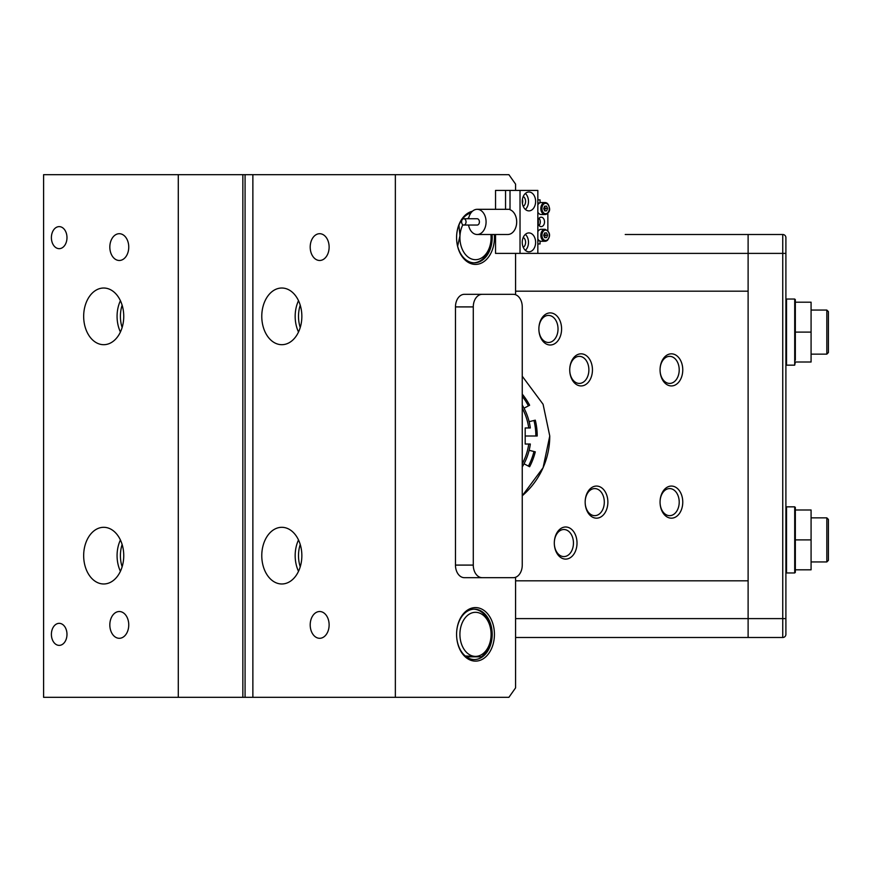 <?xml version="1.0" encoding="UTF-8"?>
<svg xmlns="http://www.w3.org/2000/svg" width="872" height="872" viewBox="0 0 872 872"><rect width="100%" height="100%" fill="white"/><g stroke="black" fill="none" stroke-linecap="round" stroke-linejoin="round"><path stroke-width="1.31" d="M530.329 444.033A59.819 59.819 0 0 1 522.252 466.923A59.819 59.819 0 0 0 530.329 444.033L525.184 444.033L525.184 427.967L530.329 427.967A59.819 59.819 0 0 0 522.252 405.077A59.819 59.819 0 0 1 530.329 427.967M522.252 394.111A66.163 66.163 0 0 1 529.631 405.251L528.421 405.883A64.801 64.801 0 0 0 522.252 396.291M524.018 408.205L528.421 405.883M533.958 420.489L535.288 420.162A66.163 66.163 0 0 1 537.207 436L535.844 436A64.801 64.801 0 0 0 533.958 420.489L529.13 421.688M525.184 436L535.844 436M533.958 451.511L535.288 451.838A66.163 66.163 0 0 1 529.631 466.749L528.421 466.117A64.801 64.801 0 0 0 533.958 451.511L529.13 450.312M524.018 463.795L528.421 466.117M625.224 234.503L748.111 234.503L625.224 234.503M682.765 369.881A16.056 11.358 90 0 0 671.418 353.825A16.056 11.358 90 0 0 660.06 369.881A13.538 9.57 -90 0 1 669.631 356.343A13.538 9.57 -90 0 1 679.212 369.881A13.538 9.57 -90 0 1 669.631 383.418A13.538 9.57 -90 0 1 660.06 369.881A16.056 11.358 90 0 0 671.418 385.936A16.056 11.358 90 0 0 682.765 369.881M660.06 502.119A16.056 11.358 -90 0 1 671.418 486.064A16.056 11.358 -90 0 1 682.765 502.119A16.056 11.358 -90 0 1 671.418 518.175A16.056 11.358 -90 0 1 660.06 502.119A13.538 9.57 90 0 0 669.631 515.657A13.538 9.57 90 0 0 679.212 502.119A13.538 9.57 90 0 0 669.631 488.582A13.538 9.57 90 0 0 660.06 502.119M554.309 543.049A16.056 11.358 -90 0 1 565.656 526.993A16.056 11.358 -90 0 1 577.013 543.049A16.056 11.358 -90 0 1 565.656 559.105A16.056 11.358 -90 0 1 554.309 543.049A13.538 9.57 90 0 0 563.879 556.587A13.538 9.57 90 0 0 573.449 543.049A13.538 9.57 90 0 0 563.879 529.511A13.538 9.57 90 0 0 554.309 543.049M538.874 328.951A16.056 11.358 -90 0 1 550.232 312.895A16.056 11.358 -90 0 1 561.59 328.951A16.056 11.358 -90 0 1 550.232 345.007A16.056 11.358 -90 0 1 538.874 328.951A13.538 9.57 90 0 0 548.455 342.489A13.538 9.57 90 0 0 558.026 328.951A13.538 9.57 90 0 0 548.455 315.413A13.538 9.57 90 0 0 538.874 328.951M569.732 369.881L569.732 369.881A16.056 11.358 -90 0 1 581.09 353.825A16.056 11.358 -90 0 1 592.448 369.881A16.056 11.358 -90 0 1 581.09 385.936A16.056 11.358 -90 0 1 569.732 369.881L569.732 369.881A13.538 9.57 90 0 0 579.302 383.418A13.538 9.57 90 0 0 588.883 369.881A13.538 9.57 90 0 0 579.302 356.343A13.538 9.57 90 0 0 569.732 369.881M585.167 502.119A16.056 11.358 -90 0 1 596.513 486.064A16.056 11.358 -90 0 1 607.871 502.119A16.056 11.358 -90 0 1 596.513 518.175A16.056 11.358 -90 0 1 585.167 502.119A13.538 9.57 90 0 0 594.737 515.657A13.538 9.57 90 0 0 604.307 502.119A13.538 9.57 90 0 0 594.737 488.582A13.538 9.57 90 0 0 585.167 502.119M522.252 376.224L543.082 404.259L549.763 436L543.082 467.741L522.252 495.776A78.709 78.709 0 0 0 549.763 436M515.581 618.608L782.751 618.608L782.751 234.503L748.111 234.503L748.111 637.497L782.751 637.497L782.751 618.608L785.901 618.608L785.901 237.642A3.15 3.15 0 0 0 782.751 234.503L748.111 234.503L748.111 637.497L515.581 637.497M748.111 580.828L515.581 580.828L748.111 580.828M748.111 291.172L515.581 291.172L748.111 291.172M474.39 659.537L474.39 659.537A25.19 17.811 90 0 0 492.2 634.358A25.19 17.811 90 0 0 474.39 609.168A25.19 17.811 90 0 0 456.579 634.358A25.19 17.811 90 0 0 474.39 659.537M785.901 618.608L785.901 634.358A3.15 3.15 0 0 1 782.751 637.497A3.15 3.15 0 0 0 785.901 634.358A3.15 3.15 0 0 1 782.751 637.497M795.34 332.101L811.08 332.101L811.08 362.011L795.34 362.011L794.708 365.161L794.708 299.042L786.522 299.042L786.522 365.161L785.901 364.529M811.08 332.101L811.08 302.192L795.34 302.192L795.34 299.674L795.34 360.19M795.34 539.899L811.08 539.899L811.08 569.808L795.34 569.808L795.34 572.326L795.34 507.471L795.34 567.988M811.08 539.899L811.08 509.989L795.34 509.989M826.83 310.061L828.4 311.631L828.4 352.56L826.83 354.141L826.83 310.061L811.08 310.061M826.83 517.859L828.4 519.44L828.4 560.369L826.83 561.939L826.83 517.859L811.08 517.859M522.252 242.372A9.45 6.682 90 0 0 528.933 251.812A9.45 6.682 90 0 0 535.615 242.372A9.45 6.682 90 0 0 528.933 232.922A9.45 6.682 90 0 0 522.252 242.372M525.369 250.362A9.45 6.682 90 0 0 528.487 242.372A9.45 6.682 90 0 0 525.369 234.383M523.244 247.321A5.352 3.782 90 0 0 525.598 242.372A5.352 3.782 90 0 0 523.244 237.413M523.244 206.392A5.352 3.782 90 0 0 525.598 201.443A5.352 3.782 90 0 0 523.244 196.483M522.415 203.481A5.352 3.782 90 0 0 522.699 201.443A5.352 3.782 90 0 0 522.415 199.394M522.252 201.443A9.45 6.682 90 0 0 528.933 210.882A9.45 6.682 90 0 0 535.615 201.443A9.45 6.682 90 0 0 528.933 191.993A9.45 6.682 90 0 0 522.252 201.443M525.369 209.433A9.45 6.682 90 0 0 528.487 201.443A9.45 6.682 90 0 0 525.369 193.453M495.536 209.313L495.536 190.423L520.028 190.423L520.028 253.392L495.536 253.392L495.536 234.503M785.901 253.392L537.839 253.392L537.839 190.423L520.028 190.423M537.839 253.392L520.028 253.392M510.011 190.423L510.011 209.716A12.59 8.905 90 0 1 516.616 223.494A12.59 8.905 90 0 1 507.787 234.503L477.18 234.503A12.59 8.905 -90 0 0 486.075 222.229A12.59 8.905 -90 0 0 477.18 209.313A12.59 8.905 -90 0 0 468.547 218.752M505.553 209.313L505.553 190.423M119.29 233.707A13.385 9.461 -90 0 0 109.828 247.092A13.385 9.461 -90 0 0 119.29 260.477A13.385 9.461 -90 0 0 128.751 247.092A13.385 9.461 -90 0 0 119.29 233.707M319.664 233.707A13.385 9.461 -90 0 0 310.203 247.092A13.385 9.461 -90 0 0 319.664 260.477A13.385 9.461 -90 0 0 329.125 247.092A13.385 9.461 -90 0 0 319.664 233.707M119.29 611.523A13.385 9.461 -90 0 0 109.828 624.908A13.385 9.461 -90 0 0 119.29 638.293A13.385 9.461 -90 0 0 128.751 624.908A13.385 9.461 -90 0 0 119.29 611.523M319.664 611.523A13.385 9.461 -90 0 0 310.203 624.908A13.385 9.461 -90 0 0 319.664 638.293A13.385 9.461 -90 0 0 329.125 624.908A13.385 9.461 -90 0 0 319.664 611.523M494.293 234.503A26.76 18.922 -90 0 1 494.424 237.642A26.76 18.922 -90 0 1 475.502 264.412A26.76 18.922 -90 0 1 456.579 237.642A25.19 17.811 90 0 0 474.39 262.832A25.19 17.811 90 0 0 492.2 237.642A25.19 17.811 90 0 0 492.059 234.503M494.424 634.358A26.76 18.922 -90 0 1 475.502 661.118A26.76 18.922 -90 0 1 456.579 634.358A26.76 18.922 -90 0 1 475.502 607.588A26.76 18.922 -90 0 1 494.424 634.358M59.187 248.662A11.02 7.794 90 0 1 51.394 237.642A11.02 7.794 90 0 1 59.187 226.622A11.02 7.794 90 0 1 66.981 237.642A11.02 7.794 90 0 1 59.187 248.662M59.187 623.338A11.02 7.794 -90 0 0 51.394 634.358A11.02 7.794 -90 0 0 59.187 645.378A11.02 7.794 -90 0 0 66.981 634.358A11.02 7.794 -90 0 0 59.187 623.338M103.714 344.691A28.34 20.034 90 0 1 83.668 316.362A28.34 20.034 90 0 1 103.714 288.022A28.34 20.034 90 0 1 123.748 316.362A28.34 20.034 90 0 1 103.714 344.691M120.412 300.698A28.34 20.034 -90 0 0 120.412 332.025M281.809 344.691A28.34 20.034 90 0 1 261.774 316.362A28.34 20.034 90 0 1 281.809 288.022A28.34 20.034 90 0 1 301.854 316.362A28.34 20.034 90 0 1 281.809 344.691M298.507 300.698A28.34 20.034 -90 0 0 298.507 332.025M103.714 527.309A28.34 20.034 -90 0 0 83.668 555.638A28.34 20.034 -90 0 0 103.714 583.978A28.34 20.034 -90 0 0 123.748 555.638A28.34 20.034 -90 0 0 103.714 527.309M120.412 571.302A28.34 20.034 90 0 1 120.412 539.975M281.809 527.309A28.34 20.034 -90 0 0 261.774 555.638A28.34 20.034 -90 0 0 281.809 583.978A28.34 20.034 -90 0 0 301.854 555.638A28.34 20.034 -90 0 0 281.809 527.309M298.507 571.302A28.34 20.034 90 0 1 298.507 539.975M43.6 174.673L178.291 174.673L178.291 697.328L43.6 697.328L43.6 174.673M252.869 697.328L252.869 174.673L395.354 174.673L395.354 697.328L242.852 697.328L242.852 174.673L178.291 174.673M470.924 212.942A25.19 17.811 90 0 0 456.579 237.642A26.76 18.922 -90 0 1 472.439 211.242M395.354 174.673L508.899 174.673L515.581 184.123L515.581 190.423M515.581 253.392L515.581 294.714M515.581 577.286L515.581 687.877L508.899 697.328L395.354 697.328M242.852 174.673L252.869 174.673M178.291 697.328L242.852 697.328M245.076 174.673L245.076 697.328M468.765 217.771A22.04 15.587 90 0 0 467.479 218.752M462.868 224.747A22.04 15.587 90 0 0 459.98 235.713A22.04 15.587 90 0 0 474.139 259.605A22.04 15.587 90 0 0 490.925 234.503A25.19 17.811 -90 0 1 491.089 237.642A25.19 17.811 -90 0 1 473.834 262.821M458.923 225.15L459.98 235.713L457.637 246.209M473.278 306.911L473.278 565.089A12.59 8.905 90 0 0 482.183 577.678L513.346 577.678A12.59 8.905 90 0 0 522.252 565.089L522.252 306.911A12.59 8.905 90 0 0 513.346 294.322L482.183 294.322A12.59 8.905 90 0 0 473.278 306.911L455.467 306.911L455.467 565.089L473.278 565.089M482.183 577.678L464.373 577.678A12.59 8.905 -90 0 1 455.467 565.089M455.467 306.911A12.59 8.905 -90 0 1 464.373 294.322L482.183 294.322M466.04 221.989A3.15 2.224 -90 0 0 463.817 218.752A3.15 2.224 -90 0 0 461.593 221.826A3.15 2.224 -90 0 0 463.817 225.052A3.15 2.224 -90 0 0 466.04 221.989M463.817 218.752L477.18 218.752A3.15 2.224 90 0 1 479.404 221.989A3.15 2.224 90 0 1 477.18 225.052L463.817 225.052M468.547 225.052A12.59 8.905 -90 0 0 477.18 234.503M540.062 202.751L540.062 199.862L537.839 199.862M537.839 243.942L540.062 243.942L540.062 241.054M459.925 633.562A22.04 15.587 90 0 0 474.946 656.376A22.04 15.587 90 0 0 491.078 635.143A22.04 15.587 90 0 0 476.058 612.329A22.04 15.587 90 0 0 459.925 633.562M465.256 655.984L481.333 656.812A25.19 17.811 -90 0 0 491.078 635.263A25.19 17.811 -90 0 0 473.834 609.179M466.335 656.812L481.333 656.812M122.135 305.2A26.76 18.922 -90 0 0 120.412 316.362A26.76 18.922 -90 0 0 122.135 327.512M300.23 305.2A26.76 18.922 -90 0 0 298.507 316.362A26.76 18.922 -90 0 0 300.23 327.512M122.135 544.488A26.76 18.922 -90 0 0 120.412 555.638A26.76 18.922 -90 0 0 122.135 566.8M300.23 544.488A26.76 18.922 -90 0 0 298.507 555.638A26.76 18.922 -90 0 0 300.23 566.8M539.06 218.251A4.72 3.335 -90 0 1 539.06 225.565M541.174 226.622A4.72 3.335 90 0 0 544.52 221.902A4.72 3.335 90 0 0 541.174 217.183A4.72 3.335 90 0 0 537.839 221.902A4.72 3.335 90 0 0 541.174 226.622M538.198 219.755A8.655 6.126 -90 0 1 538.198 224.05M539.528 240.792L537.839 240.792M537.839 203.013L539.528 203.013M547.856 213.215L547.856 230.6M547.387 203.514A5.984 4.229 -90 0 1 549.131 210.228A5.984 4.229 -90 0 1 545.076 214.501L541.174 214.501A5.984 4.229 -90 0 1 539.212 213.825A5.984 4.229 -90 0 1 537.839 212.19M544.433 206.664A2.365 1.668 -90 0 1 544.815 207.264L545.327 208.408L544.553 210.523M544.488 206.522L544.815 207.264A2.365 1.668 -90 0 1 544.88 209.618A2.365 1.668 -90 0 1 544.466 210.348M544.597 206.217L546.526 206.108L547.562 208.408L546.657 210.828L544.738 210.937L543.703 208.637L544.597 206.217M537.839 204.855A5.984 4.229 -90 0 1 541.174 202.544L545.076 202.544A5.984 4.229 -90 0 1 547.038 203.231M545.327 208.408L547.562 208.408M544.684 210.828L546.657 210.828M544.455 233.445A2.365 1.668 -90 0 1 544.847 234.099A2.365 1.668 -90 0 1 544.858 236.454A2.365 1.668 -90 0 1 544.455 237.119M547.202 240.454A5.984 4.229 -90 0 1 545.076 241.272L541.174 241.272A5.984 4.229 -90 0 1 537.839 238.961M537.839 231.614A5.984 4.229 -90 0 1 539.049 230.121A5.984 4.229 -90 0 1 541.174 229.303L545.076 229.303A5.984 4.229 -90 0 0 542.94 230.121A5.984 4.229 -90 0 0 540.989 236.846A5.984 4.229 -90 0 0 545.076 241.272L547.431 240.378C550.897 235.636 550.112 231.941 545.076 229.303M544.51 233.293L545.327 235.276L544.52 237.282M547.562 235.276L546.602 237.642L544.673 237.653L543.703 235.298L544.662 232.933L546.591 232.922L547.562 235.276L545.327 235.276M544.673 237.642L546.602 237.642M522.252 463.762A58.25 58.25 0 0 0 528.737 444.033M528.737 427.967A58.25 58.25 0 0 0 522.252 408.238M785.901 237.642A3.15 3.15 0 0 0 782.751 234.503M795.34 572.326L794.708 572.959L794.708 506.839L786.522 506.839L786.522 572.959L785.901 572.326M543.921 213.128A5.199 3.673 90 0 0 548.88 210.937A5.199 3.673 90 0 0 547.333 203.928A5.199 3.673 90 0 0 542.373 206.108A5.199 3.673 90 0 0 543.921 213.128M545.076 214.501A5.984 4.229 -90 0 1 543.114 213.825A5.984 4.229 -90 0 1 540.967 207.089A5.984 4.229 -90 0 1 545.076 202.544L547.245 203.296C551.028 208.888 550.308 212.626 545.076 214.501M543.779 230.797A5.199 3.673 90 0 0 542.46 237.903A5.199 3.673 90 0 0 547.485 239.767A5.199 3.673 90 0 0 548.804 232.661A5.199 3.673 90 0 0 543.779 230.797M794.708 365.161L786.522 365.161M794.708 299.042L795.34 299.674M786.522 299.042L785.901 299.674M794.708 572.959L786.522 572.959M794.708 506.839L795.34 507.471M786.522 506.839L785.901 507.471M826.83 354.141L811.08 354.141M826.83 561.939L811.08 561.939M510.011 209.313L477.18 209.313"/></g></svg>
